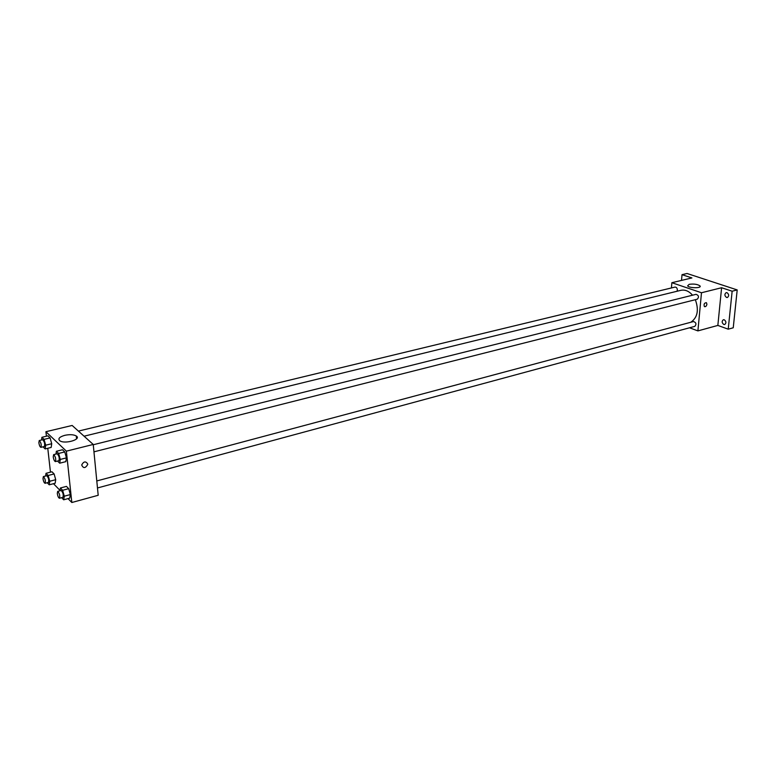 <?xml version="1.0" encoding="UTF-8"?>
<svg xmlns="http://www.w3.org/2000/svg" width="776" height="776" viewBox="0 0 776 776"><rect width="100%" height="100%" fill="white"/><g stroke="black" fill="none" stroke-linecap="round" stroke-linejoin="round"><path stroke-width="1.16" d="M681.522 280.408L682.026 274.675L687.051 273.491L737.2 289.933L733.242 327.782L728.227 329.179L717.848 325.425L697.905 330.896L689.544 327.792M684.645 279.661L686.479 279.224M682.026 274.675L691.911 277.934L671.87 282.707L701.485 292.756L721.602 287.731L732.146 291.213L737.2 289.933M689.195 284.326C694.006 283.706 697.614 284.239 700.03 285.946C701.989 288.362 688.991 288.255 687.633 285.849L689.195 284.326M732.146 291.213L728.227 329.179M726.54 297.45C724.483 295.763 724.357 294.152 726.161 292.649L727.025 292.688C729.081 294.376 729.207 295.976 727.403 297.499L726.54 297.45M723.795 324.465C721.777 322.797 721.641 321.215 723.368 319.731L724.27 319.78C726.288 321.448 726.433 323.029 724.706 324.514L723.795 324.465M721.602 287.731L717.848 325.425M690.776 322.273C697.556 317.617 699.069 310.09 695.345 299.691M692.541 295.2C688.952 291.097 685.062 289.467 680.872 290.321L84.08 436.199M701.485 292.756L697.905 330.896M671.434 287.945L671.87 282.707M93.954 451.836L697.284 299.206C699.176 297.004 698.769 295.375 696.062 294.327L93.266 444.745M97.485 487.968L694.821 326.356C696.635 324.155 696.198 322.544 693.511 321.545L96.796 480.945M78.405 431.097L674.975 287.091C676.459 287.11 677.264 288.119 677.361 290.127L676.982 291.272M706.917 304.24C706.451 306.18 705.607 306.957 704.404 306.578C703.628 304.192 704.298 302.892 706.422 302.679L706.917 304.24C706.441 306.18 705.607 306.957 704.404 306.569C703.619 304.182 704.298 302.892 706.422 302.679L706.917 304.24M46.424 436.219L45.91 431.708L72.149 425.461L93.236 444.454L98.193 495.282L71.828 502.508L68.036 498.609M60.014 490.383L53.486 483.69M55.95 454.067L56.376 451.273L62.507 449.75L64.767 451.913L66.435 457.879L65.814 461.642L66.435 457.879L60.295 459.431L59.694 463.194L57.511 461.06M45.619 476.008L46.026 473.302L51.963 471.779L54.116 473.942L55.707 479.704L55.145 483.254L55.707 479.704L49.761 481.256L49.218 484.816L47.21 482.74M45.91 431.708L66.367 451.157L71.828 502.508M50.459 472.167L47.773 448.276M59.946 490.791L60.402 487.988L66.445 486.387L68.705 488.657L70.344 494.564L69.724 498.153L70.344 494.564L64.292 496.204L63.681 499.792L61.634 497.668M41.545 439.992L41.923 437.295L47.947 435.85L50.1 437.916L51.72 443.726L51.167 447.442L51.72 443.726L45.687 445.201L45.144 448.926L43.02 446.83M66.367 451.157L93.236 444.454M64.806 435.326C69.801 434.298 73.623 434.521 76.291 435.986C81.868 439.429 64.641 444.435 59.771 440.729C57.754 438.712 59.422 436.907 64.806 435.326M87.707 463.98L87.707 464.504C85.341 468.403 83.342 468.568 81.693 464.979C83.711 461.303 85.719 460.973 87.707 463.98L87.707 464.504C85.341 468.403 83.342 468.568 81.693 464.979C83.711 461.303 85.719 460.973 87.707 463.98M41.923 437.295L44.067 439.371L45.687 445.201M40.934 447.345L44.387 446.501C45.066 443.93 44.504 441.67 42.69 439.711L39.236 440.545L38.848 442.737C39.333 445.502 40.022 447.034 40.934 447.345C41.603 444.774 41.041 442.514 39.236 440.545M45.144 448.926L51.167 447.442M47.947 435.85L50.1 437.916L51.72 443.726M44.067 439.371L50.1 437.916M56.376 451.273L58.627 453.456L60.295 459.431M55.406 461.594L58.918 460.701C59.636 458.063 59.054 455.745 57.152 453.756L53.641 454.639L53.224 456.851C53.719 459.693 54.446 461.274 55.406 461.594C56.114 458.946 55.523 456.627 53.641 454.639M59.694 463.194L65.814 461.642M62.507 449.75L64.767 451.913L66.435 457.879M58.627 453.456L64.767 451.913M46.026 473.302L48.16 475.484L49.761 481.256M45.076 483.293L48.481 482.4C49.121 479.859 48.548 477.628 46.754 475.707L43.349 476.59L42.99 478.676C43.475 481.44 44.164 482.973 45.076 483.293C45.706 480.742 45.134 478.511 43.349 476.59M49.218 484.816L55.145 483.254M51.963 471.779L54.116 473.942L55.707 479.704M48.16 475.484L54.116 473.942M60.402 487.988L62.643 490.277L64.292 496.204M59.48 498.25L62.943 497.309C63.622 494.69 63.021 492.411 61.149 490.471L57.676 491.392L57.298 493.497C57.793 496.339 58.52 497.93 59.48 498.25C60.14 495.621 59.539 493.342 57.676 491.392M63.681 499.792L69.724 498.153M66.445 486.387L68.705 488.657L70.344 494.564M62.643 490.277L68.705 488.657M699.952 286.78L700.03 285.946M76.582 438.818L76.291 435.986"/></g></svg>
